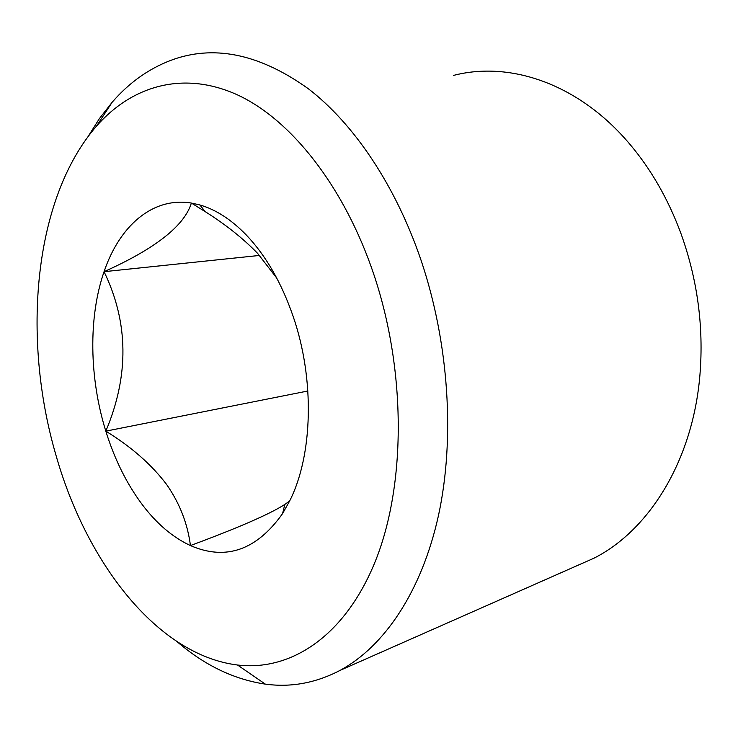 <?xml version="1.0" encoding="UTF-8"?>
<svg xmlns="http://www.w3.org/2000/svg" width="738" height="738" viewBox="0 0 738 738"><rect width="100%" height="100%" fill="white"/><g stroke="black" fill="none" stroke-linecap="round" stroke-linejoin="round"><path stroke-width="1.11" d="M289.637 501.01C312.838 455.364 314.951 379.452 293.115 316.307C281.482 282.7 265.874 255.588 246.298 234.998C231.298 219.555 215.819 209.537 199.86 204.952L191.373 203.051C152.637 196.686 119.547 225.893 104.058 271.685C88.237 317.405 89.316 378.087 105.811 431.149C114.575 459.368 126.788 483.944 142.452 504.875C156.834 523.851 172.83 537.412 190.441 545.567C225.81 560.908 256.529 550.244 282.58 513.593L289.637 501.01L284.803 504.451C269.868 514.054 238.42 527.753 190.441 545.567C187.637 523.703 179.731 503.39 166.723 484.626C151.576 464.571 131.272 446.748 105.811 431.149C129.215 375.688 128.624 322.524 104.058 271.685C155.321 248.678 184.426 225.81 191.373 203.051L205.247 211.668C225.902 224.721 243.383 238.651 257.691 253.457L276.796 278.152M104.058 271.685L259.527 255.431M105.811 431.149L307.884 390.992M453.538 75.405C509.94 60.756 579.044 83.588 630.178 144.602C651.22 169.611 668.028 198.946 680.611 232.59C697.41 278.973 703.858 326.362 699.947 374.766C692.89 460.743 648.96 530.456 593.942 558.205L576.267 566.009M55.922 455.06C86.263 562.282 157.12 655.113 237.507 665.012C290.551 671.414 345.015 636.562 375.457 560.945C405.725 485.466 406.38 372.33 374.24 275.643C344.415 186.151 290.495 118.984 236.75 94.556C182.775 70.378 131.788 86.014 96.549 126.069C33.644 198.328 21.54 337.497 55.922 455.06M177.415 641.959C204.777 665.408 234.094 679.458 265.348 684.126C290.873 687.622 315.79 683.037 340.098 670.372C384.018 646.673 421.582 591.987 438.483 515.447C455.115 438.861 449.045 343.354 421.103 260.403C395.586 185.303 353.853 123.799 308.521 88.892C261.427 55.092 217.073 45.036 175.45 58.699C151.262 66.918 130.174 81.438 112.167 102.25L99.436 118.541L88.053 136.576M284.803 504.451L282.58 513.593M205.247 211.668L199.86 204.952M593.942 558.205L340.098 670.372M237.507 665.012L265.348 684.126M96.549 126.069L112.167 102.25"/></g></svg>

